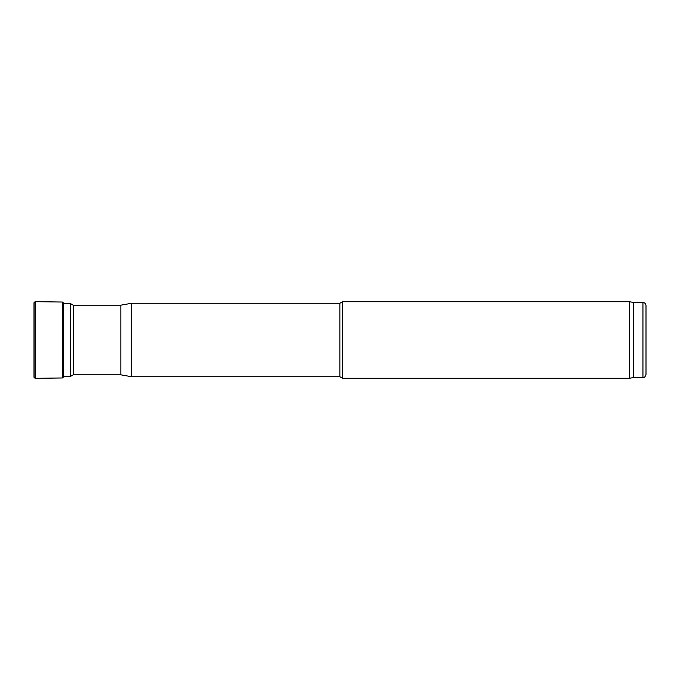 <?xml version="1.0" encoding="UTF-8"?>
<svg xmlns="http://www.w3.org/2000/svg" width="680" height="680" viewBox="0 0 680 680"><rect width="100%" height="100%" fill="white"/><g stroke="black" fill="none" stroke-linecap="round" stroke-linejoin="round"><path stroke-width="1.02" d="M120.844 374.825L120.844 305.175L73.253 305.175L73.253 374.825L120.844 374.825L131.699 376.737L339.864 376.737L342.516 378.267L629.417 378.267L629.417 301.733L342.516 301.733L342.516 378.267M120.844 305.175L131.699 303.263L131.699 376.737M131.699 303.263L339.864 303.263L339.864 376.737M339.864 303.263L342.516 301.733M629.417 378.267L633.751 377.502L633.751 302.498L629.417 301.733M633.751 302.498L642.94 302.498C644.802 302.676 645.821 303.697 646 305.558L646 374.442C644.546 378.624 643.841 376.916 642.94 377.502L642.94 302.498M63.597 303.569L70.474 303.569L70.474 376.431L63.597 376.431M73.253 305.175L70.474 303.569M34 302.719L34 377.281L35.13 378.335L35.13 301.665L34 302.719L34 377.281M62.356 377.961L63.597 376.941L63.597 303.059L62.356 302.039L62.356 377.961L35.13 378.335M633.751 377.502L642.94 377.502M73.253 374.825L70.474 376.431M62.356 302.039L35.13 301.665M63.597 376.941L63.699 376.431"/></g></svg>

